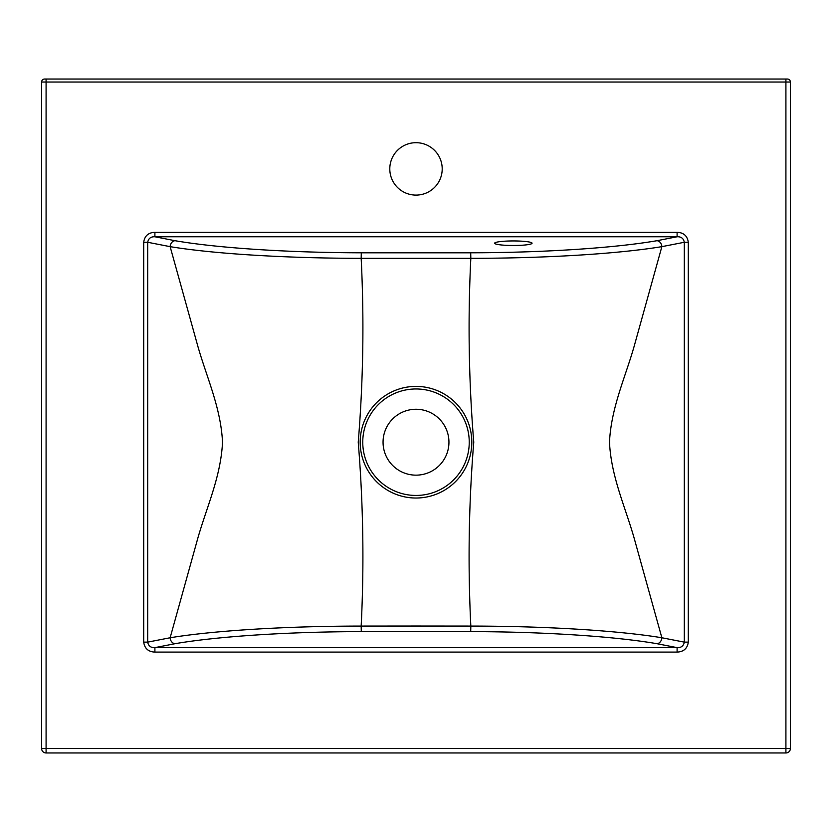<?xml version="1.0" encoding="UTF-8"?>
<svg xmlns="http://www.w3.org/2000/svg" width="832" height="832" viewBox="0 0 832 832"><rect width="100%" height="100%" fill="white"/><g stroke="black" fill="none" stroke-linecap="round" stroke-linejoin="round"><path stroke-width="1.25" d="M513.344 240.947A18.72 2.278 180 0 0 494.624 243.225A18.72 2.278 180 0 0 513.344 245.502A18.72 2.278 180 0 0 532.064 243.225A18.72 2.278 180 0 0 513.344 240.947M416 142.688A26.208 26.208 0 0 0 389.792 168.896A26.208 26.208 0 0 0 416 195.104A26.208 26.208 0 0 0 442.208 168.896A26.208 26.208 0 0 0 416 142.688M416 409.261A32.947 32.947 0 0 0 383.053 442.208A32.947 32.947 0 0 0 416 475.155A32.947 32.947 0 0 0 448.947 442.208A32.947 32.947 0 0 0 416 409.261M416 626.028L361.171 626.08C364.218 564.834 363.241 503.547 358.238 442.208C363.241 380.879 364.218 319.582 361.171 258.336L470.829 258.336C467.782 319.582 468.759 380.869 473.762 442.208C468.759 503.537 467.782 564.834 470.829 626.08L416 626.028M677.102 232.315C683.654 232.596 687.388 235.914 688.303 242.278L684.32 242.278C683.55 238.41 681.138 236.579 677.102 236.777L656.999 240.708C614.869 247.978 544.346 252.668 470.704 252.803L361.296 252.803C288.111 252.668 217.308 248.019 175.001 240.708L154.898 236.777C150.862 236.579 148.46 238.41 147.68 242.278L170.134 246.657L197.049 343.408C205.868 375.7 220.875 406.879 222.518 442.333C220.73 478.005 205.826 508.83 196.997 541.164L170.134 637.759L147.68 642.138C148.45 646.006 150.862 647.837 154.898 647.639L175.001 643.708C217.131 636.438 287.654 631.748 361.296 631.613L470.704 631.613C543.889 631.748 614.692 636.397 656.999 643.708L677.102 647.639C681.138 647.837 683.54 646.006 684.32 642.138L661.866 637.759L634.951 541.008C626.132 508.716 611.125 477.537 609.482 442.083C611.27 406.411 626.174 375.586 635.003 343.252L661.866 246.657L684.32 242.278L684.32 642.138L688.303 642.138C687.398 648.492 683.665 651.81 677.102 652.101L154.898 652.101C148.346 651.82 144.612 648.502 143.697 642.138L143.697 242.278C144.602 235.924 148.335 232.606 154.898 232.315L154.898 236.777L677.102 236.777L677.102 232.315L154.898 232.315M175.001 240.708A5.99 4.836 -80.3 0 0 170.134 246.657C213.429 253.802 285.875 258.294 361.171 258.336L361.296 252.803M361.296 631.613L361.171 626.08C285.865 626.111 213.543 630.614 170.134 637.759A5.99 4.836 -99.7 0 0 175.001 643.708M656.999 643.708A5.99 4.836 -80.3 0 0 661.866 637.759C618.571 630.614 546.125 626.122 470.829 626.08L470.704 631.613M470.704 252.803L470.829 258.336C546.135 258.305 618.457 253.802 661.866 246.657A5.99 4.836 -99.7 0 0 656.999 240.708M790.4 82.035L790.4 748.467A4.493 4.493 0 0 1 785.907 752.96L46.093 752.96A4.493 4.493 0 0 1 41.6 748.467L41.6 82.035A2.995 2.995 0 0 1 44.595 79.04L787.405 79.04A2.995 2.995 0 0 1 790.4 82.035L46.093 82.035L46.093 748.467L785.907 748.467L785.907 79.04M143.697 242.278L147.68 242.278L147.68 642.138L143.697 642.138M677.102 652.101L677.102 647.639L154.898 647.639L154.898 652.101M416 495.456A53.248 53.248 0 0 0 469.248 442.208A53.248 53.248 0 0 0 416 388.96A53.248 53.248 0 0 0 362.752 442.208A53.248 53.248 0 0 0 416 495.456M416 386.391A55.817 55.817 0 0 1 471.817 442.208A55.817 55.817 0 0 1 416 498.025A55.817 55.817 0 0 1 360.183 442.208A55.817 55.817 0 0 1 416 386.391M688.303 242.278L688.303 642.138M41.6 748.467A4.493 4.493 0 0 0 46.093 752.96L46.093 748.467L41.6 748.467M46.093 79.04L46.093 82.035L41.6 82.035A2.995 2.995 0 0 1 44.595 79.04M785.907 752.96A4.493 4.493 0 0 0 790.4 748.467L785.907 748.467L785.907 752.96"/></g></svg>
